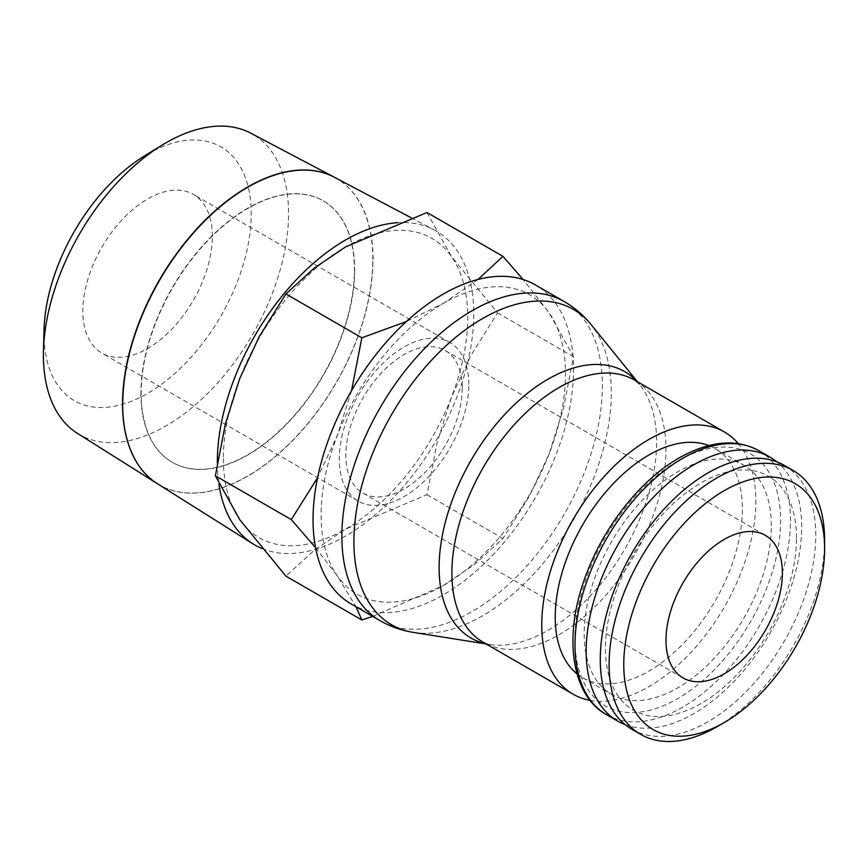 <?xml version="1.0" encoding="UTF-8"?>
<svg xmlns="http://www.w3.org/2000/svg" width="868" height="868" viewBox="0 0 868 868"><rect width="100%" height="100%" fill="white"/><g stroke="black" fill="none" stroke-linecap="round" stroke-linejoin="round"><path stroke-width="0.65" stroke-dasharray="4.34 3.25" d="M606.558 714.668A152.377 87.972 120 0 0 607.698 715.308A152.377 87.972 120 0 0 682.747 707.116A152.377 87.972 120 0 0 790.488 520.496A152.377 87.972 120 0 0 760.053 451.414A152.377 87.972 120 0 0 758.936 450.742M631.839 729.261A152.377 87.972 120 0 0 749.258 688.433A152.377 87.972 120 0 0 815.768 535.089A152.377 87.972 120 0 0 784.216 465.335M796.499 538.073A135.093 78.001 120 0 0 700.964 482.923A135.093 78.001 120 0 0 605.441 648.374A135.093 78.001 120 0 0 700.964 703.536A135.093 78.001 120 0 0 796.499 538.073M625.112 724.617A152.377 87.972 120 0 0 739.72 675.326A152.377 87.972 120 0 0 801.663 526.941A152.377 87.972 120 0 0 776.827 461.83M576.96 673.818A132.327 76.406 120 0 0 582.634 677.702A132.327 76.406 120 0 0 684.602 642.255A132.327 76.406 120 0 0 742.368 509.082A132.327 76.406 120 0 0 714.961 448.496A132.327 76.406 120 0 0 708.765 445.534M771.326 525.802A132.327 76.406 120 0 0 743.919 465.215A132.327 76.406 120 0 0 641.94 500.673A132.327 76.406 120 0 0 584.186 633.846A132.327 76.406 120 0 0 611.593 694.422A132.327 76.406 120 0 0 713.561 658.975A132.327 76.406 120 0 0 771.326 525.802M590.077 700.346A151.368 87.397 120 0 0 699.651 642.504A151.368 87.397 120 0 0 755.833 501.303A151.368 87.397 120 0 0 738.288 443.635M351.193 603.987A184.211 106.352 120 0 0 493.143 554.641A184.211 106.352 120 0 0 573.553 369.258A184.211 106.352 120 0 0 535.404 284.932M315.561 547.654L337.478 576.102L356.01 606.775M351.529 390.698L337.478 435.009A172.797 99.766 120 0 0 321.106 515.006A172.797 99.766 120 0 0 337.478 576.102A172.797 99.766 120 0 0 443.298 585.553A172.797 99.766 120 0 0 549.119 453.91A172.797 99.766 120 0 0 565.491 373.913A172.797 99.766 120 0 0 549.119 312.816A172.797 99.766 120 0 0 443.298 303.366L406.354 321.561M372.708 616.41L443.298 585.553L474.601 564.384L502.93 538.518L529.447 496.16L549.119 453.91L563.43 408.568L573.477 356.705L549.119 312.816L523.165 279.539M223.358 458.564A172.797 99.766 120 0 0 239.731 519.661A172.797 99.766 120 0 0 345.551 529.111A172.797 99.766 120 0 0 451.36 397.479A172.797 99.766 120 0 0 467.733 317.482A172.797 99.766 120 0 0 451.36 256.385A172.797 99.766 120 0 0 345.551 246.935A172.797 99.766 120 0 0 239.731 378.567A172.797 99.766 120 0 0 223.358 458.564M427.002 212.508L451.36 256.385L497.548 312.871L471.031 355.229L451.36 397.479L437.049 442.821L427.002 494.684L345.551 529.111L314.238 550.279L285.908 576.146M157.368 483.693A176.985 102.185 120 0 0 294.404 438.785A176.985 102.185 120 0 0 372.936 259.337M217.347 463.056A181.303 104.681 120 0 0 218.91 484.181M261.995 548.543A181.303 104.681 120 0 0 399.041 491.668A181.303 104.681 120 0 0 473.744 314.01A181.303 104.681 120 0 0 434.174 229.89A181.303 104.681 120 0 0 397.631 222.685M44.029 329.742A146.551 84.608 120 0 0 43.975 333.572A146.551 84.608 120 0 0 147.603 393.399A146.551 84.608 120 0 0 251.221 213.919A146.551 84.608 120 0 0 144.305 156.045M77.415 433.36A173.372 100.091 120 0 0 211.651 389.363A173.372 100.091 120 0 0 288.577 213.582A173.372 100.091 120 0 0 250.733 133.151M334.18 177.159A176.974 102.174 -60 0 1 372.817 259.272A176.974 102.174 -60 0 1 294.328 438.676A176.974 102.174 -60 0 1 157.314 483.66M140.92 393.15A150.978 87.169 120 0 0 172.189 462.264A150.978 87.169 120 0 0 288.523 421.815A150.978 87.169 120 0 0 354.426 269.883A150.978 87.169 120 0 0 323.156 200.768A150.978 87.169 120 0 0 206.823 241.217A150.978 87.169 120 0 0 140.92 393.15M354.676 270.024A150.978 87.169 -60 0 1 288.773 421.956A150.978 87.169 -60 0 1 172.428 462.405A150.978 87.169 -60 0 1 141.158 393.291A150.978 87.169 -60 0 1 207.061 241.358A150.978 87.169 -60 0 1 323.406 200.909A150.978 87.169 -60 0 1 354.676 270.024M462.253 388.202A82.308 47.523 -60 0 1 426.318 471.031A82.308 47.523 -60 0 1 362.9 493.078A82.308 47.523 -60 0 1 345.855 455.407A82.308 47.523 -60 0 1 381.779 372.578A82.308 47.523 -60 0 1 445.197 350.52A82.308 47.523 -60 0 1 462.253 388.202M468.807 384.416A91.585 52.872 120 0 0 449.841 342.491A91.585 52.872 120 0 0 379.262 367.023A91.585 52.872 120 0 0 339.29 459.194A91.585 52.872 120 0 0 358.256 501.118A91.585 52.872 120 0 0 428.835 476.575A91.585 52.872 120 0 0 468.807 384.416M212.356 236.356A91.585 52.872 120 0 0 193.39 194.421A91.585 52.872 120 0 0 122.822 218.964A91.585 52.872 120 0 0 82.84 311.135A91.585 52.872 120 0 0 101.806 353.059A91.585 52.872 120 0 0 172.385 328.516A91.585 52.872 120 0 0 212.356 236.356M373.066 259.402A176.985 102.185 120 0 0 334.43 177.3M478.04 279.442L443.298 303.366A172.797 99.766 120 0 0 337.478 435.009L317.59 477.66M497.548 312.871L573.477 356.705M427.002 494.684L502.93 538.518M716.86 726.809A152.377 87.972 120 0 0 824.6 540.189M677.756 461.049A145.466 83.979 120 0 0 574.898 639.206A145.466 83.979 120 0 0 677.756 698.599A145.466 83.979 120 0 0 780.614 520.442A145.466 83.979 120 0 0 677.756 461.049M485.754 643.763A153.788 88.786 120 0 0 489.422 644.468A153.788 88.786 120 0 0 490.094 644.566L483.27 642.331A151.368 87.397 120 0 0 558.927 634.812A151.368 87.397 120 0 0 665.973 449.418A151.368 87.397 120 0 0 634.638 380.141L639.998 384.925A153.788 88.786 120 0 0 639.564 384.394A153.788 88.786 120 0 0 637.134 381.573M490.094 644.566A153.788 88.786 120 0 0 547.871 630.407A153.788 88.786 120 0 0 656.62 442.051A153.788 88.786 120 0 0 639.998 384.925M413.418 632.403A182.009 105.082 120 0 0 482.597 615.759A182.009 105.082 120 0 0 611.3 392.846A182.009 105.082 120 0 0 591.119 324.61M380.173 620.718A184.211 106.352 120 0 0 472.127 611.506A184.211 106.352 120 0 0 602.381 385.902A184.211 106.352 120 0 0 564.384 301.663M760.053 451.414L759.185 450.893M714.961 448.496L743.919 465.215M639.564 384.394L637.427 381.746M362.9 493.078L683.029 677.908M449.841 342.491L193.39 194.421M358.256 501.118L101.806 353.059M445.197 350.52L765.337 535.35M411.182 217.77L434.174 229.89M489.422 644.468L486.047 643.937M582.634 677.702L611.593 694.422"/><path stroke-width="1.3" d="M776.827 461.83A152.377 87.972 120 0 0 770.1 457.186L758.936 450.742A152.377 87.972 120 0 0 682.747 458.293A152.377 87.972 120 0 0 574.996 644.913A152.377 87.972 120 0 0 606.558 714.668L617.723 721.113A152.377 87.972 120 0 0 625.112 724.617M824.6 540.189L824.6 548.652A142.005 81.993 120 0 0 724.183 490.68A142.005 81.993 120 0 0 623.766 664.606A142.005 81.993 120 0 0 724.183 722.577A142.005 81.993 120 0 0 824.6 548.652L824.6 540.189A152.377 87.972 120 0 0 793.037 470.434A152.377 87.972 120 0 0 675.619 511.252A152.377 87.972 120 0 0 609.108 664.606A152.377 87.972 120 0 0 640.671 734.361A152.377 87.972 120 0 0 716.86 726.809L724.183 722.577M793.037 470.434L784.216 465.335A152.377 87.972 120 0 0 666.787 506.163A152.377 87.972 120 0 0 600.276 659.506A152.377 87.972 120 0 0 631.839 729.261L640.671 734.361M770.1 457.186A152.377 87.972 120 0 0 652.682 498.015A152.377 87.972 120 0 0 586.171 651.358A152.377 87.972 120 0 0 617.723 721.113M708.765 445.534A132.327 76.406 120 0 0 609.141 488.131A132.327 76.406 120 0 0 555.227 617.126A132.327 76.406 120 0 0 576.96 673.818M738.288 443.635A151.368 87.397 120 0 0 724.487 432.014A151.368 87.397 120 0 0 607.839 472.561A151.368 87.397 120 0 0 541.762 624.906A151.368 87.397 120 0 0 573.108 694.194A151.368 87.397 120 0 0 590.077 700.346M637.427 381.746L591.119 324.61A182.009 105.082 120 0 0 590.88 324.306C583.383 315.16 574.551 307.608 564.384 301.663A184.211 106.352 120 0 0 564.233 301.576L535.404 284.932A184.211 106.352 120 0 0 393.454 334.278A184.211 106.352 120 0 0 313.044 519.661A184.211 106.352 120 0 0 351.193 603.987L380.021 620.631A184.211 106.352 120 0 0 380.173 620.718C390.416 626.555 401.363 630.428 413.027 632.349A182.009 105.082 120 0 0 413.418 632.403L486.047 643.937M317.59 477.66L291.29 519.617L315.561 547.654M356.01 606.775L361.837 619.98L285.908 576.146L239.731 519.661L215.373 475.783L225.409 423.909L239.731 378.567L259.402 336.328L285.908 293.959L314.238 268.093L345.551 246.935L427.002 212.508L502.93 256.342L478.04 279.442M122.648 403.837A176.985 102.185 120 0 0 157.368 483.693L252.913 543.845A181.303 104.681 120 0 0 261.995 548.543M397.631 222.685A181.303 104.681 120 0 0 217.347 462.036A181.303 104.681 120 0 0 217.347 463.056M218.91 484.181A181.303 104.681 120 0 0 252.913 543.845M43.4 355.131A173.372 100.091 120 0 0 77.415 433.36L157.249 483.617A176.974 102.174 -60 0 1 122.529 403.772A176.974 102.174 -60 0 1 198.512 227.015A176.974 102.174 -60 0 1 334.18 177.159L250.733 133.151A173.372 100.091 120 0 0 162.099 145.119A173.372 100.091 120 0 0 43.465 350.607A173.372 100.091 120 0 0 43.4 355.131M782.383 573.032A82.308 47.523 -60 0 1 746.458 655.861A82.308 47.523 -60 0 1 683.029 677.908A82.308 47.523 -60 0 1 665.984 640.226A82.308 47.523 -60 0 1 701.908 557.397A82.308 47.523 -60 0 1 765.337 535.35A82.308 47.523 -60 0 1 782.383 573.032M411.182 217.77L334.43 177.289A176.985 102.185 120 0 0 198.75 227.156A176.985 102.185 120 0 0 122.768 403.913M162.099 145.119L144.305 156.045A146.551 84.608 120 0 0 44.029 329.742L43.465 350.607M523.165 279.539L502.93 256.342M406.354 321.561L361.837 337.793L351.529 390.698M361.837 619.98L372.708 616.41M285.908 293.959L361.837 337.793M215.373 475.783L291.29 519.617M724.487 432.014L634.616 380.13A151.368 87.397 120 0 0 634.616 380.13A151.368 87.397 120 0 0 558.927 387.627A151.368 87.397 120 0 0 451.892 573.021A151.368 87.397 120 0 0 483.248 642.309A151.368 87.397 120 0 0 483.27 642.331L573.108 694.194M637.134 381.573A153.788 88.786 120 0 0 547.871 379.262A153.788 88.786 120 0 0 439.121 567.618A153.788 88.786 120 0 0 485.754 643.763M590.88 324.306A182.009 105.082 120 0 0 482.597 318.534A182.009 105.082 120 0 0 353.894 541.458A182.009 105.082 120 0 0 413.027 632.349M564.233 301.576A184.211 106.352 120 0 0 472.127 310.701A184.211 106.352 120 0 0 341.873 536.305A184.211 106.352 120 0 0 380.021 620.631M607.698 715.308C570.851 696.581 562.128 634.443 587.191 572.001C605.528 524.12 641.745 479.136 679.188 457.881C710.35 440.467 737.312 438.307 760.053 451.414"/></g></svg>
